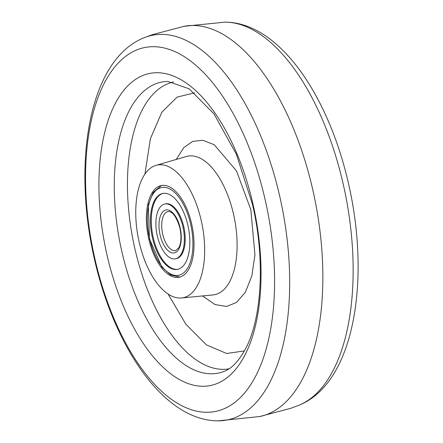 <?xml version="1.0" encoding="UTF-8"?>
<svg xmlns="http://www.w3.org/2000/svg" width="443" height="443" viewBox="0 0 443 443"><rect width="100%" height="100%" fill="white"/><g stroke="black" fill="none" stroke-linecap="round" stroke-linejoin="round"><path stroke-width="0.66" d="M265.789 414.87A198.769 95.86 -100.9 0 0 314.358 197.035A198.769 95.86 -100.9 0 0 184.493 26.215L152.242 34.698L144.291 37.677A195.944 94.503 79.1 0 1 146.107 36.996A195.944 94.503 79.1 0 1 279.666 196.011A195.944 94.503 79.1 0 1 233.428 418.247A195.944 94.503 79.1 0 1 218.216 420.85L259.797 416.536A198.769 95.86 -100.9 0 0 265.789 414.87M168.063 293.997L185.844 324.198L206.36 344.853L226.617 353.492L244.398 350.917M194.61 92.853L177.111 97.1L161.872 112.151L150.393 138.725L144.927 174.082M139.202 242.299A67.58 32.594 79.1 0 1 155.958 165.389A67.58 32.594 79.1 0 1 201.216 220.492A67.58 32.594 79.1 0 1 181.536 297.967A67.58 32.594 79.1 0 1 139.202 242.299M180.617 276.836A46.709 22.527 79.1 0 1 179.271 277.218A46.709 22.527 79.1 0 1 148.466 237.52A46.709 22.527 79.1 0 1 159.801 185.955A46.709 22.527 79.1 0 1 161.573 185.49A46.709 22.527 79.1 0 1 192.046 225.708A46.709 22.527 79.1 0 1 180.617 276.836M157.309 235.92A27.926 13.467 79.1 0 1 164.835 203.99A27.926 13.467 79.1 0 1 182.937 226.905A27.926 13.467 79.1 0 1 175.411 258.834A27.926 13.467 79.1 0 1 157.309 235.92M187.86 225.177A38.663 18.645 79.1 0 1 177.449 269.372A38.663 18.645 79.1 0 1 152.386 237.647A38.663 18.645 79.1 0 1 162.802 193.453A38.663 18.645 79.1 0 1 187.86 225.177M175.411 258.834L176.27 258.668A27.926 13.467 -100.9 0 0 183.79 226.744A27.926 13.467 -100.9 0 0 165.688 203.824L164.835 203.99M163.229 193.381A38.663 18.645 -100.9 0 0 153.239 237.487A38.663 18.645 -100.9 0 0 177.87 269.278M95.035 259.399A185.351 89.392 79.1 0 1 138.775 49.173A185.351 89.392 79.1 0 1 265.113 199.588A185.351 89.392 79.1 0 1 221.373 409.808A185.351 89.392 79.1 0 1 95.035 259.399M107.051 255.157A158.971 76.667 79.1 0 1 144.562 74.856A158.971 76.667 79.1 0 1 252.92 203.863A158.971 76.667 79.1 0 1 215.403 384.164A158.971 76.667 79.1 0 1 107.051 255.157M121.847 251.524A148.239 71.495 79.1 0 1 167.786 81.423L189.161 88.822L213.963 113.862L236.34 154.203L252.427 204.229C265.473 259.089 261.83 318.855 245.416 349.018C238.55 361.477 231.329 368.969 223.748 371.505A148.239 71.495 79.1 0 1 121.847 251.524M343.131 183.762A195.944 94.503 -100.9 0 0 224.784 22.15C278.736 22.067 328.241 94.813 348.431 183.252C371.007 280.868 353.924 383.649 298.704 405.323A195.944 94.503 -100.9 0 0 343.131 183.762M173.59 81.961A146.096 70.459 -100.9 0 0 134.91 248.844A146.096 70.459 -100.9 0 0 228.937 368.847M176.231 159.447L183.801 147.608L192.744 141.378L202.839 140.265L214.218 144.739L236.479 170.893L250.832 209.694L254.941 254.786L251.84 275.862L245.367 292.253L236.573 302.431L226.556 306.451L215.043 304.579L202.567 295.941M181.536 297.967L212.945 294.938A70.564 34.033 -100.9 0 0 233.494 214.047A70.564 34.033 -100.9 0 0 186.237 156.512L155.958 165.389M162.714 234.292A19.874 9.585 79.1 0 1 168.069 211.566C172.454 211.161 176.408 216.638 179.924 228.001C181.602 236.623 181.248 243.196 178.861 247.709L175.6 250.6A19.874 9.585 79.1 0 1 162.714 234.292M160.095 234.94A21.862 10.543 79.1 0 1 165.25 210.143A21.862 10.543 79.1 0 1 180.157 227.885A21.862 10.543 79.1 0 1 174.996 252.682A21.862 10.543 79.1 0 1 160.095 234.94M149.607 238.627A44.721 21.569 79.1 0 1 160.161 187.904A44.721 21.569 79.1 0 1 190.64 224.197A44.721 21.569 79.1 0 1 180.091 274.92A44.721 21.569 79.1 0 1 149.607 238.627M144.291 37.677C89.076 59.351 71.993 162.116 94.569 259.748C114.759 348.187 164.27 420.933 218.216 420.85M259.155 416.669L290.758 408.302L298.704 405.323M183.845 26.331L224.784 22.15M161.141 185.722L153.162 192.483L148.366 204.86L149.38 238.744L161.8 266.924L170.516 274.909L179.836 277.08"/></g></svg>
